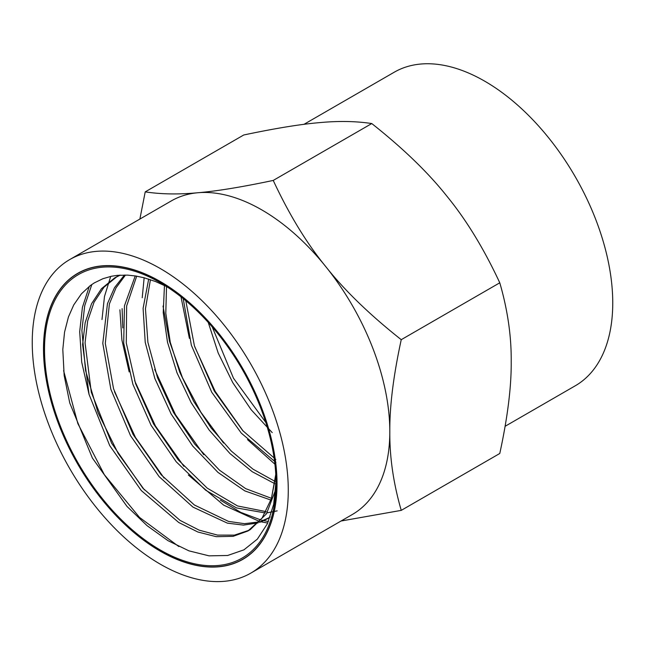 <?xml version="1.0" encoding="UTF-8"?>
<svg xmlns="http://www.w3.org/2000/svg" width="645" height="645" viewBox="0 0 645 645"><rect width="100%" height="100%" fill="white"/><g stroke="black" fill="none" stroke-linecap="round" stroke-linejoin="round"><path stroke-width="0.97" d="M288.275 490.248A181.035 104.522 -120 0 0 209.254 308.06A181.035 104.522 -120 0 0 69.749 259.556A181.035 104.522 -120 0 0 69.741 468.609A181.035 104.522 -120 0 0 250.784 573.131A181.035 104.522 -120 0 0 288.275 490.248M277.028 483.758A165.128 95.339 60 0 1 242.826 559.352A165.128 95.339 60 0 1 77.698 464.013A165.128 95.339 60 0 1 77.698 273.335A165.128 95.339 60 0 1 204.949 317.574A165.128 95.339 60 0 1 277.028 483.758M505.124 426.289L575.251 385.799A181.035 104.522 -120 0 0 612.75 302.916A181.035 104.522 -120 0 0 533.729 120.728A181.035 104.522 -120 0 0 394.216 72.224L303.956 124.34M250.784 573.131L352.323 514.508A181.035 104.522 -120 0 0 389.814 431.626A181.035 104.522 -120 0 0 325.806 266.659A181.035 104.522 -120 0 0 197.797 192.75A181.035 104.522 -120 0 0 171.28 200.934L69.749 259.556M139.876 219.066L145.222 191.871L243.754 134.982C275.278 128.339 300.425 124.235 319.194 122.663C338.399 120.841 355.919 121.139 371.762 123.55C403.294 148.487 428.441 172.828 447.203 196.572C466.408 220.066 483.935 248.809 499.778 282.8C507.623 309.85 511.437 336.101 511.211 361.539C511.437 386.726 507.623 417.379 499.778 453.483L401.246 510.372L341.044 521.015M145.222 191.871C161.065 194.282 178.592 194.572 197.797 192.75C216.559 191.186 241.706 187.082 273.238 180.431C289.081 214.43 306.601 243.173 325.806 266.659C344.575 290.403 369.722 314.744 401.246 339.681C393.402 375.793 389.596 406.447 389.814 431.626C389.596 457.071 393.402 483.315 401.246 510.372M401.246 339.681L499.778 282.8M273.238 180.431L371.762 123.55M43.61 348.993A164.975 95.25 60 0 1 77.779 273.472A164.975 95.25 60 0 1 242.754 368.722A164.975 95.25 60 0 1 242.754 559.223A164.975 95.25 60 0 1 115.624 515.016A164.975 95.25 60 0 1 43.61 348.993M276.004 483.161A163.677 94.501 -120 0 0 160.266 282.704A163.677 94.501 -120 0 0 44.529 349.526A163.677 94.501 -120 0 0 160.266 549.983A163.677 94.501 -120 0 0 276.004 483.161M275.995 481.493L273.69 504.269L267.401 523.732L257.363 539.107L243.939 549.838L227.637 555.49L209.061 555.845L188.929 550.846L167.998 540.671L147.076 525.667L126.976 506.398L92.396 458.063L69.757 402.98L64.161 375.495L62.807 349.526L64.548 332.175L68.459 316.897L73.732 304.94L81.415 293.838L90.276 285.606L94.275 282.921L102.91 278.713L111.327 276.278L117.188 275.367L127.654 275.125L135.764 276.004L144.174 277.793L155.469 281.51L166.523 286.509L165.797 313.244L170.272 342.293L179.737 372.149L193.597 401.23L211.117 427.998L231.297 451.065L253.025 469.181L275.109 481.428M180.987 296.829L189.372 338.311M247.503 439.616L274.907 464.19M243.213 431.142L215.188 391.378L194.669 346.623M223.573 443.034L200.837 412.163L182.43 377.623L169.538 341.503L163.016 306.036M203.772 454.741L175.44 414.606L154.671 369.432M119.914 309.826L121.905 340.012L129.161 371.891M188.316 474.97L223.654 505.132L259.427 521.418M261.112 521.821L267.707 523.055M268.385 521.523L263.821 520.644M263.265 520.523L261.733 520.16M260.701 519.894L240.706 512.356L220.324 500.101M183.881 466.343L155.429 425.982L134.579 380.566M122.792 327.942L122.107 308.632M164.08 478.042L135.434 437.391L114.463 391.636M89.324 286.332L82.423 307.318L79.69 331.651L81.705 362.111L89.018 394.28M144.424 489.926L118.212 453.524L98.024 412.639L85.551 370.488L81.883 330.458L84.705 305.746L91.824 284.501M178.834 546.549L139.522 517.419L104.329 474.664L77.852 423.596L63.597 370.633M142.222 297.724L144.149 277.785M101.991 319.549L104.482 296.49L110.714 276.407M275.649 489.749L266.425 513.88L250.292 529.601L247.857 531.004M249.26 530.182L234.425 535.124L217.494 535.1L199.152 530.15L180.1 520.402L142.884 488.209L111.658 443.268L91.292 392.273L85.059 342.801L87.672 320.984L94.049 302.223L103.966 287.219L117.084 276.536L119.607 275.165M270.19 516.943L266.909 519.032L269.344 517.621L260.532 521.474M258.976 521.934L244.423 523.676L228.467 521.386L194.427 505.027L161.218 474.817L133.055 434.424L113.56 388.766L105.296 343.414L109.392 303.908L116.011 287.88L125.477 275.044M266.127 511.622L237.553 505.962L207.239 488.144L178.238 459.869L153.518 423.862L135.579 383.614L126.283 343.019L126.646 306.012L136.692 276.157M271.489 498.319L245.681 488.652L219.429 470.124L194.75 444.131L173.57 412.558L157.525 377.744L147.89 342.269L145.456 308.753L150.438 279.672M275.818 459.425L242.657 430.529L214.269 391.015L194.427 345.857L185.808 300.747M265.813 422.443L233.474 378.196L212.221 326.918M275.762 474.389L271.392 498.617L262.128 518.016L247.865 531.02L233.135 536.342L216.252 536.68L197.886 532.012L178.762 522.506L141.287 490.563L109.723 445.622L89.058 394.418L82.6 344.656L85.164 322.685L91.525 303.787L101.475 288.686L114.641 277.931L120.276 275.125M266.909 519.032L259.685 522.353M258.105 522.885L243.512 525.103L227.427 523.151L192.928 507.083L159.146 476.663L130.524 435.681L110.859 389.298L102.789 343.35L107.473 303.593L114.52 287.654L124.445 275.028M277.173 510.872L267.062 512.848M265.385 512.969L236.538 507.929L205.739 490.281L176.214 461.772L151.051 425.232L132.902 384.315L123.695 343.108L124.469 305.738L135.232 275.915M270.948 500.085L244.761 490.869L217.978 472.406L192.75 446.098L171.127 413.969L154.832 378.47L145.222 342.342L143.093 308.35L148.681 279.1M274.802 483.694L252.211 471.705L229.886 453.475L209.133 430.022L191.154 402.625L176.996 372.81L167.498 342.229L163.225 312.567L164.459 285.477M275.939 462.473L241.335 433.174L211.737 392.249L191.372 345.26L183.204 298.595M272.214 432.618L251.179 409.752L232.805 382.719L218.203 353.049L208.254 322.436M271.392 498.625L275.818 475.486M81.318 271.424L77.779 273.472M246.293 557.175L242.754 559.223M117.084 276.536L114.641 277.939"/></g></svg>
